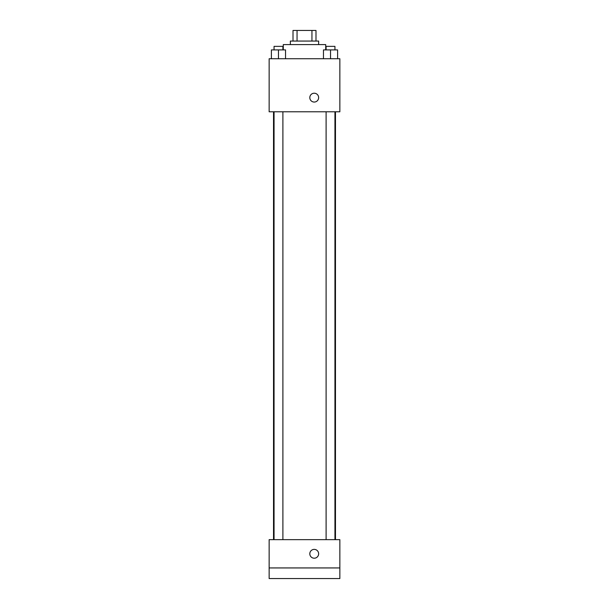 <?xml version="1.0" encoding="UTF-8"?>
<svg xmlns="http://www.w3.org/2000/svg" width="609" height="609" viewBox="0 0 609 609"><rect width="100%" height="100%" fill="white"/><g stroke="black" fill="none" stroke-linecap="round" stroke-linejoin="round"><path stroke-width="0.91" d="M297.055 41.062L297.055 30.45L293.005 30.45L293.005 41.062L293.005 30.45M297.055 30.45L315.995 30.45L315.995 41.062M311.945 41.062L311.945 30.45M290.356 44.594L290.356 41.062L318.644 41.062L318.644 44.594M325.716 49.9L325.716 44.594L283.284 44.594L283.284 49.9M269.14 58.738L339.86 58.738L339.86 111.782L269.14 111.782L269.14 58.738M314.229 102.053A4.423 4.423 0 0 1 310.4 95.423A4.423 4.423 0 0 1 318.05 95.423A4.423 4.423 0 0 1 314.229 102.053M269.14 539.65L339.86 539.65L339.86 578.55L269.14 578.55L269.14 539.65M314.229 558.217A4.423 4.423 0 0 1 310.4 551.587A4.423 4.423 0 0 1 318.05 551.587A4.423 4.423 0 0 1 314.229 558.217M269.14 567.938L339.86 567.938M323.455 58.738L323.455 49.9L337.599 49.9L337.599 58.738L337.599 49.9M330.527 58.738L330.527 49.9M334.942 49.9L334.942 46.36L326.104 46.36L326.104 49.9M271.401 58.738L271.401 49.9L285.545 49.9L285.545 58.738L285.545 49.9M278.473 58.738L278.473 49.9M282.896 49.9L282.896 46.36L274.058 46.36L274.058 49.9M335.475 539.65L335.475 111.782M273.525 539.65L273.525 111.782M326.104 111.782L326.104 539.65M334.942 111.782L334.942 539.65M282.896 539.65L282.896 111.782M274.058 539.65L274.058 111.782"/></g></svg>
